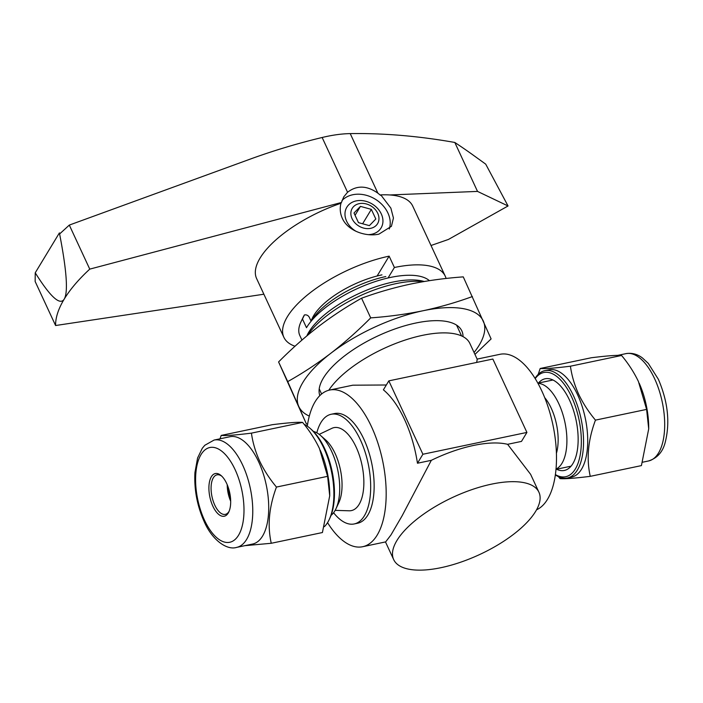 <?xml version="1.0" encoding="UTF-8"?>
<svg xmlns="http://www.w3.org/2000/svg" width="703" height="703" viewBox="0 0 703 703"><rect width="100%" height="100%" fill="white"/><g stroke="black" fill="none" stroke-linecap="round" stroke-linejoin="round"><path stroke-width="1.05" d="M301.007 321.781L303.028 317.536A66.847 26.38 -24.9 0 1 304.399 314.962L302.475 319.03A70.845 27.962 155.1 0 0 301.007 321.781A70.845 27.962 155.1 0 0 299.838 335.559L301.939 340.076M331.034 515.387A44.025 20.492 -101.9 0 0 334.742 511.046A44.025 20.492 -101.9 0 0 335.946 508.796L338.837 502.619A37.628 17.505 -101.9 0 0 325.7 439.973L320.559 435.482A44.025 20.492 -101.9 0 0 313.406 431.414M335.946 508.796A44.025 20.492 -101.9 0 0 320.559 435.482M335.138 510.36L349.171 510.791A42.391 19.728 -101.9 0 0 359.075 504.438A42.391 19.728 -101.9 0 0 358.732 453.479A42.391 19.728 -101.9 0 0 331.869 428.338L319.197 434.366M556.389 453.4A37.628 17.505 -101.9 0 0 544.676 397.599M555.976 469.094A44.025 20.492 -101.9 0 0 561.934 463.374A44.025 20.492 -101.9 0 0 563.024 414.867A44.025 20.492 -101.9 0 0 537.988 383.381M304.399 314.962L304.742 314.891C306.719 314.672 308.23 315.454 309.258 317.238L311.069 321.148M307.659 335.208A75.704 29.878 -24.9 0 1 396.105 283.617A75.704 29.878 -24.9 0 1 423.215 281.666M306.842 335.893L307.202 335.12A70.845 27.962 -24.9 0 1 392.687 282.105A70.845 27.962 -24.9 0 1 423.268 281.244L424.225 281.499M429.41 280.664A70.845 27.962 155.1 0 0 390.517 277.43A70.845 27.962 155.1 0 0 306.499 327.703L302.475 319.03M333.591 512.751A56.038 26.073 -101.9 0 0 354.189 523.955A56.038 26.073 -101.9 0 0 364.356 515.817A56.038 26.073 -101.9 0 0 364.883 451.335A56.038 26.073 -101.9 0 0 331.166 414.269A56.038 26.073 -101.9 0 0 320.999 422.406A56.038 26.073 -101.9 0 0 316.816 432.802M354.189 523.955L357.651 523.225A56.038 26.073 -101.9 0 0 367.827 515.088A56.038 26.073 -101.9 0 0 368.354 450.614A56.038 26.073 -101.9 0 0 334.637 413.54L331.166 414.269M536.547 509.798A80.054 37.25 -101.9 0 0 541.767 390.868A80.054 37.25 -101.9 0 0 500.026 354.294L477.126 359.101M328.784 390.253A80.054 31.591 155.1 0 1 422.538 335.34A80.054 31.591 155.1 0 1 469.85 343.416L477.214 359.277L476.678 362.432M491.608 484.13A80.054 31.591 -24.9 0 1 538.911 492.197A80.054 31.591 -24.9 0 1 513.919 534.034A80.054 31.591 -24.9 0 1 440.992 567.681A80.054 31.591 -24.9 0 1 393.689 559.614A80.054 31.591 -24.9 0 1 418.689 517.777A80.054 31.591 -24.9 0 1 491.608 484.13M307.299 426.167A80.054 37.25 78.1 0 1 329.707 390.033A80.054 37.25 78.1 0 1 371.448 426.607A80.054 37.25 78.1 0 1 362.581 546.732L385.666 541.89L390.947 534.983L402.16 515.73L431.326 460.324A80.054 31.591 155.1 0 1 473.646 445.43A80.054 31.591 155.1 0 1 507.61 444.314L530.624 474.34L538.911 492.197M388.829 380.868L422.898 454.252L526.916 432.424L492.856 359.04L388.829 380.868L383.39 389.84A80.054 37.25 78.1 0 1 404.594 419.647A80.054 37.25 78.1 0 1 417.459 463.233L431.326 460.324M386.325 384.998L352.792 385.191L329.707 390.033M362.581 546.732A80.054 37.25 78.1 0 1 327.545 522.654M507.61 444.314L521.485 441.405L526.916 432.424M422.898 454.252L417.459 463.233M310.99 320.972L312.396 318.011A57.655 22.751 -24.9 0 1 381.966 274.864M385.789 276.56A63.103 24.904 155.1 0 0 310.814 321.587M319.83 395.631A78.051 30.8 -24.9 0 1 321.535 381.457A78.051 30.8 -24.9 0 1 415.719 323.046A78.051 30.8 -24.9 0 1 449.41 322.106A78.051 30.8 -24.9 0 1 463.022 336.632M474.947 354.391L491.107 338.925L463.268 276.877C445.263 278.16 427.767 280.541 410.789 284.03C393.838 287.668 377.441 292.395 361.57 298.213L370.701 317.879C357.924 330.77 344.637 342.563 330.841 353.257C316.974 363.811 302.606 373.258 287.72 381.606L278.59 361.94C291.367 349.048 304.654 337.255 318.45 326.57C332.317 316.016 346.684 306.561 361.57 298.213M472.398 296.534C456.502 302.369 440.096 307.097 423.18 310.717C406.167 314.215 388.671 316.596 370.701 317.879M287.72 381.606L306.429 423.997L278.59 361.94M306.429 423.997L307.642 423.9M474.068 352.511A101.671 40.124 155.1 0 0 483.383 321.245A101.671 40.124 155.1 0 0 423.18 310.717A101.671 40.124 155.1 0 0 330.841 353.257A101.671 40.124 155.1 0 0 298.705 406.316A101.671 40.124 -24.9 0 0 309.311 416.088M446.08 278.476A86.056 33.964 155.1 0 0 445.254 276.174L412.74 206.12A86.056 33.964 155.1 0 0 389.822 194.959A86.056 33.964 155.1 0 0 380.806 194.889L390.868 208.132L393.443 218.027L391.43 226.304L378.917 234.134C365.991 237.034 347.871 230.997 342.317 218.325C340.111 213.396 339.663 208.369 340.973 203.246A86.056 33.964 155.1 0 0 256.621 278.581L283.871 337.299A86.056 33.964 155.1 0 0 295.014 346.236M389.269 229.029A28.015 22.197 31.2 0 0 387.915 213A28.015 22.197 31.2 0 0 366.298 195.293A28.015 22.197 31.2 0 0 342.01 200.531M377.107 276.007L389.137 256.147L394.401 267.491A86.056 33.964 155.1 0 1 445.254 276.174M263.871 294.214L55.59 325.524A154.502 60.976 -24.9 0 1 64.219 299.1C68.288 292.272 66.68 270.216 59.403 232.904L59.808 233.783L69.307 225.083L250.611 158.966A715.54 599.554 -156.1 0 1 322.141 137.489C332.343 135.038 341.711 133.746 350.226 133.605A714.758 452.047 -135.4 0 1 454.806 142.463A705.61 201.172 -122.2 0 1 471.977 154.238L485.711 164.151L508.049 205.97L448.426 239.451L431.018 245.496M389.822 194.959L477.522 191.409L508.049 205.97M59.403 232.904L35.238 272.808L35.15 281.49L55.59 325.524M35.238 272.808C50.44 297.017 60.107 305.787 64.219 299.1A154.502 60.976 -24.9 0 1 89.756 269.126L341.43 202.49L343.749 196.866L347.563 192.262C356.825 185.135 366.931 185.443 377.88 193.176L380.543 195.329L380.806 194.889M69.307 225.083L89.756 269.126M454.806 142.463L477.522 191.409M340.973 203.246L341.43 202.49M389.137 256.147A86.056 33.964 155.1 0 0 310.744 292.325A86.056 33.964 155.1 0 0 283.871 337.299M388.047 277.975L394.401 267.491M377.739 213.308A14.807 11.731 31.2 0 0 359.18 203.659A14.807 11.731 31.2 0 0 352.08 218.695A14.807 11.731 31.2 0 0 370.639 228.343A14.807 11.731 31.2 0 0 377.739 213.308M368.39 234.635A20.009 15.853 31.2 0 0 381.079 227.939A20.009 15.853 31.2 0 0 381.298 213.932A20.009 15.853 31.2 0 0 364.224 200.909A20.009 15.853 31.2 0 0 346.843 207.2A20.009 15.853 31.2 0 0 346.623 221.208A20.009 15.853 31.2 0 0 356.175 231.384M358.477 222.64L369.383 225.637L375.815 219.002L371.342 209.371L360.446 206.374L354.004 213.009L358.477 222.64M355.059 215.267L360.446 206.374M362.616 223.774L371.342 209.371M228.167 487.188A24.693 11.494 -101.9 0 0 230.558 498.594M226.682 483.515A21.802 10.141 78.1 0 1 228.818 511.951A21.802 10.141 78.1 0 1 212.904 506.274A21.802 10.141 78.1 0 1 209.793 480.536A21.802 10.141 78.1 0 1 221.208 475.65A21.802 10.141 78.1 0 1 226.682 483.515M221.858 476.256A20.202 9.403 -101.9 0 0 217.034 474.833A20.202 9.403 -101.9 0 0 214.793 505.149A20.202 9.403 -101.9 0 0 225.329 514.376A20.202 9.403 -101.9 0 0 229.169 511.134M310.032 428.294L311.315 429.419A53.235 24.772 78.1 0 1 324.689 448.628A53.235 24.772 78.1 0 1 329.909 518.058L329.189 519.605A54.834 25.519 -101.9 0 0 323.811 448.083A54.834 25.519 -101.9 0 0 310.032 428.294A54.834 25.519 -101.9 0 0 304.127 424.331M258.625 461.766A54.834 25.519 -101.9 0 0 230.03 436.712L214.081 440.06A54.834 25.519 78.1 0 1 242.676 465.114A54.834 25.519 78.1 0 1 236.603 547.4L252.553 544.052A54.834 25.519 -101.9 0 0 258.625 461.766M302.58 422.406C298.221 421.967 288.142 422.731 272.351 424.682L221.199 435.421C225.549 435.86 235.628 435.095 251.428 433.136C252.711 442.451 255.444 451.739 259.609 461.01C263.95 470.122 269.565 478.805 276.455 487.065L327.607 476.335L319.434 448.461C315.014 439.243 309.39 430.552 302.58 422.406L251.428 433.136M220.013 438.813L221.199 435.421M276.455 487.065C269.029 506.951 267.298 525.686 271.261 543.278L322.413 532.54L329.716 495.8L327.607 476.335M271.261 543.278L244.864 545.669M320.19 450.148L320.401 450.623A54.834 25.519 78.1 0 1 329.716 494.991L329.716 495.8M324.417 526.626A54.834 25.519 -101.9 0 0 329.189 519.605M227.227 484.745A20.202 9.403 -101.9 0 0 230.681 501.195M538.436 383.047A46.829 21.793 78.1 0 1 557.778 383.276A46.829 21.793 78.1 0 1 569.544 400.174A46.829 21.793 78.1 0 1 574.14 461.247A46.829 21.793 78.1 0 1 556.521 469.226M555.352 474.569A53.235 24.772 -101.9 0 0 579.896 456.599A53.235 24.772 -101.9 0 0 571.574 396.826A53.235 24.772 -101.9 0 0 535.22 378.618M535.071 378.372A54.834 25.519 78.1 0 1 544.869 370.657A54.834 25.519 78.1 0 1 573.463 395.701A54.834 25.519 78.1 0 1 567.391 477.987A54.834 25.519 78.1 0 1 555.317 474.859M567.391 477.987L571.557 477.117A54.834 25.519 -101.9 0 0 577.629 394.831A54.834 25.519 -101.9 0 0 549.034 369.778L544.869 370.657M538.19 374.4L540.194 368.486C544.553 368.926 554.623 368.161 570.423 366.201C571.715 375.516 574.439 384.805 578.604 394.075C582.954 403.188 588.569 411.87 595.459 420.13C588.033 440.016 586.302 458.751 590.256 476.344C574.509 478.295 564.439 479.059 560.027 478.62L558.481 476.696M590.256 476.344L641.417 465.606L648.711 428.865L646.611 409.401L638.429 381.527C634.009 372.309 628.394 363.618 621.575 355.472C617.225 355.033 607.146 355.797 591.346 357.748L540.194 368.486M621.575 355.472L570.423 366.201M646.611 409.401L595.459 420.13M639.194 383.214L639.405 383.689A54.834 25.519 78.1 0 1 648.711 428.057L648.711 428.865M322.141 137.489L347.563 192.262M350.226 133.605L377.88 193.176M235.101 469.622A48.437 22.54 -101.9 0 0 201.058 454.533A48.437 22.54 -101.9 0 0 204.485 520.167A48.437 22.54 -101.9 0 0 238.528 535.255A48.437 22.54 -101.9 0 0 235.101 469.622M654.598 378.68A54.834 25.519 -101.9 0 0 626.004 353.627C633.957 352.308 639.563 355.78 642.454 357.976L648.315 363.416L658.386 379.321C668.008 401.817 670.24 423.004 665.073 442.864C662.569 452.205 657.05 458.242 648.526 460.966A54.834 25.519 -101.9 0 0 654.598 378.68M552.971 379.998L537.874 383.161M461.581 335.937L456.555 325.102M393.689 559.614L385.481 541.925M321.614 394.014L319.215 388.856M571.056 466.177L555.959 469.349M214.081 440.06L204.793 445.289L202.288 448.277L197.587 457.996L194.942 472.504C194.037 489.402 197.13 505.8 204.222 521.705C212.288 540.361 227.113 550.467 236.603 547.4M626.004 353.627L617.744 355.366M648.526 460.966L642.595 462.214"/></g></svg>

